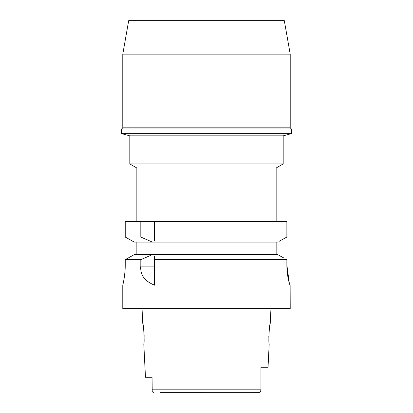 <?xml version="1.0" encoding="UTF-8"?>
<svg xmlns="http://www.w3.org/2000/svg" width="413" height="413" viewBox="0 0 413 413"><rect width="100%" height="100%" fill="white"/><g stroke="black" fill="none" stroke-linecap="round" stroke-linejoin="round"><path stroke-width="0.62" d="M160.022 392.35L259.756 392.335M152.051 377.281L145.469 377.281L152.051 377.281L152.227 391.493M252.978 392.35L259.545 392.35C260.515 392.236 260.985 391.555 260.949 390.306L260.949 389.903M152.051 385.215L152.051 381.256M260.949 389.557L260.949 381.896L260.949 389.557M260.36 392.076L260.949 389.939M152.051 390.166L152.051 390.306C152.015 391.555 152.485 392.236 153.455 392.35M145.469 377.281L143.796 343.797C144.705 344.39 143.631 323.126 142.79 323.704L142.041 308.635M143.311 326.471L143.879 330.808M143.91 331.138L144.173 336.347M270.959 308.635L270.21 323.704C269.384 323.033 268.285 344.427 269.204 343.797L268.032 367.234L260.949 367.234L260.949 390.306M268.946 340.828L268.827 336.337M269.09 331.123L269.632 326.822M122.785 54.134L290.215 54.134L284.309 20.65L128.691 20.65L122.785 54.134L122.785 127.808L290.215 127.808L291.387 128.98L121.613 128.98L121.613 133.647L291.387 133.647L291.387 128.98M291.387 133.647L283.184 135.846L129.816 135.846L121.613 133.647M129.816 135.846L129.816 163.93L283.184 163.93L283.184 135.846M283.184 163.93L276.152 167.993L136.848 167.993L129.816 163.93M154.596 240.48L154.596 237.047L286.87 237.047L286.87 221.569L125.232 221.569L125.232 237.047L134.24 242.08L152.361 242.08L134.24 242.08M154.596 237.047L154.596 221.569M154.596 238.802L154.596 239.7M286.87 221.569L286.87 237.047L285.677 237.707M278.971 241.404L286.87 237.047M276.824 242.08L276.824 254.635M133.032 241.409L126.404 237.707M136.176 254.635L136.176 242.08M125.232 237.047L140.818 237.047L152.361 242.08L277.743 242.08M140.818 221.569L140.818 237.047M280.551 256.179L277.743 254.635L134.24 254.635L125.232 259.669L140.818 259.669L140.818 266.117C140.002 274.784 144.596 281.145 154.596 285.192L154.596 256.277M154.596 257.062L154.596 259.669L286.87 259.669L286.87 265.1C286.767 275.579 289.797 285.497 290.148 285.192L289.441 283.524M277.743 254.635L283.943 258.048M123.838 280.21L122.785 285.192L122.785 308.635L290.215 308.635L290.148 285.192M289.296 283.05L286.87 265.1L286.87 259.669M131.386 256.225L128.154 258.032M125.232 265.1C125.315 275.672 122.682 285.59 122.785 285.192C122.682 285.59 125.315 275.662 125.232 265.1L125.232 259.669M124.287 277.51L124.912 272.281M140.818 259.669L152.361 254.635M152.051 389.17L260.949 389.17M140.818 266.117L154.596 266.117M290.215 54.134L290.215 127.808M122.785 127.808L121.613 128.98M136.848 167.993L136.848 221.569M276.152 167.993L276.152 221.569"/></g></svg>

